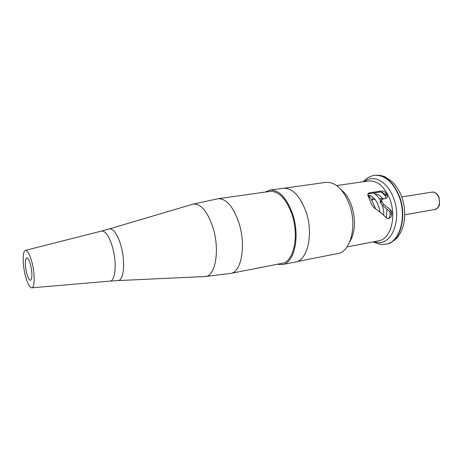 <?xml version="1.0" encoding="UTF-8"?>
<svg xmlns="http://www.w3.org/2000/svg" width="463" height="463" viewBox="0 0 463 463"><rect width="100%" height="100%" fill="white"/><g stroke="black" fill="none" stroke-linecap="round" stroke-linejoin="round"><path stroke-width="0.69" d="M385.575 198.633L385.488 195.832L384.822 194.622C383.549 192.811 381.911 191.96 379.915 192.07L367.94 193.91L369.457 192.839L381.454 190.999C383.433 190.889 385.054 191.757 386.316 193.598L386.964 194.825C387.618 196.295 387.45 197.441 386.466 198.257L382.056 199.316L381.634 200.89L381.923 201.752L383.74 204.305L391.067 210.324L391.715 211.753L391.837 213.524C391.866 215.44 391.2 216.927 389.829 217.998L387.739 218.594L386.837 218.276C383.387 214.676 379.012 211.093 373.71 207.528L371.76 204.768L368.305 196.416C367.587 195.021 367.645 193.962 368.467 193.233L369.457 192.839M388.827 218.432L390.182 214.583L390.106 212.789L389.499 211.336L382.27 205.283L380.47 202.73L380.187 201.868L380.603 200.3L382.056 199.316M284.432 188.163L325.749 182.376C335.496 181.843 343.419 189.274 349.507 204.675C357.343 225.903 350.584 251.924 337.753 253.545L296.829 261.63M379.278 198.731L383.011 198.257M372.24 199.854L373.068 197.377M264.998 192.104L269.848 190.108L282.98 188.267C292.275 187.822 299.937 195.612 305.979 211.632C313.764 233.722 307.646 260.553 295.423 262.006L282.413 264.581L277.175 264.28M269.848 190.108C278.981 189.691 286.556 197.585 292.564 213.784C300.331 236.124 294.427 263.181 282.413 264.581M230.69 273.425C241.437 272.29 246.252 245.315 238.885 222.807C233.196 206.469 226.262 198.442 218.085 198.72L269.993 191.404C278.819 190.999 286.134 198.627 291.939 214.276C299.422 235.835 293.733 261.96 282.123 263.308L230.69 273.425L205.005 276.527C215.359 276.926 220.145 250.176 212.939 227.536C207.25 210.856 200.537 203.083 192.805 204.218L109.251 228.936C113.574 228.508 117.515 234.232 121.074 246.108C125.618 262.145 123.748 280.879 117.967 280.584L205.005 276.527M32.184 263.181C35.061 274.675 34.771 287.957 31.773 287.824C29.464 287.471 27.248 283.13 25.135 274.796C22.421 263.771 22.531 250.755 25.459 250.379C27.722 250.385 29.968 254.656 32.184 263.181M26.501 272.545C27.797 277.615 29.14 280.213 30.523 280.329C32.323 278.778 32.393 273.859 30.732 265.577C29.424 260.536 28.093 257.96 26.732 257.862C24.933 259.448 24.852 264.338 26.501 272.545M431.938 192.116C434.861 191.734 437.24 193.522 439.074 197.493L439.578 204.27C439.537 206.052 436.487 209.803 434.873 209.502C439.121 207.8 440.423 203.784 438.768 197.464C437.136 193.673 434.861 191.89 431.938 192.116L401.745 196.978M347.03 246.941L378.728 240.801C390.425 239.278 396.797 217.297 389.968 199.541C384.631 186.606 377.524 180.42 368.635 180.969L336.676 185.565M364.485 181.565C373.479 173.932 387.786 181.56 393.648 198.384C402.729 221.569 390.037 248.243 374.613 241.599M386.258 244.146L386.426 244.111C399.974 242.311 407.452 217.02 399.517 196.596C393.342 181.774 385.106 174.678 374.816 175.315L374.648 175.344M386.09 244.18L386.426 244.111C391.322 243.052 396.392 238.943 397.711 237.015C400.437 233.526 402.399 229.324 403.609 224.41C405.565 215.341 404.928 206.151 401.693 196.839C399.447 190.802 396.34 185.819 392.364 181.89L385.037 176.849C381.726 175.465 378.323 174.956 374.816 175.315L374.48 175.361C384.765 174.73 393 181.826 399.175 196.648C407.104 217.078 399.638 242.381 386.09 244.18L382.068 244.499L379.382 244.204L373.103 241.889M341.185 189.732C345.583 193.291 349.056 198.627 351.614 205.74C355.931 219.832 355.37 231.76 349.918 241.53M385.488 195.832L386.964 194.825M380.25 202.094L381.703 201.11M380.47 202.73L381.923 201.752M382.27 205.283L383.74 204.305M389.499 211.336L391.067 210.324M390.106 212.789L391.715 211.753M390.182 214.583L391.837 213.524M379.915 192.07L381.454 190.999M384.822 194.622L386.316 193.598M25.459 250.379L101.53 231.06C105.593 230.8 109.303 236.367 112.671 247.763C116.989 263.181 115.374 281.209 109.974 281.11L117.967 280.584M434.873 209.502L404.749 214.815M374.48 175.361L371.847 175.94L368.137 177.543L362.963 181.785M375.059 199.403L371.893 199.912M367.842 195.108C368.432 194.975 369.723 195.403 371.696 196.387L374.492 198.749C377.495 202.383 379.29 206.805 379.868 212.002M374.856 193.974C375.777 194.281 378.601 193.424 382.994 199.044M386.964 209.039L386.449 217.876M367.917 195.467L371.158 198.87L375.643 208.854M373.479 193.059C374.364 193.36 378.867 197.111 380.366 200.531M382.415 205.393C383.595 210.144 384.035 213.431 383.717 215.254M381.014 192.081C382.843 193.465 382.774 192.897 385.725 196.387M369.37 196.787L370.423 195.722M101.53 231.06L109.251 228.936M31.773 287.824L109.974 281.11M218.085 198.72L192.805 204.218"/></g></svg>
